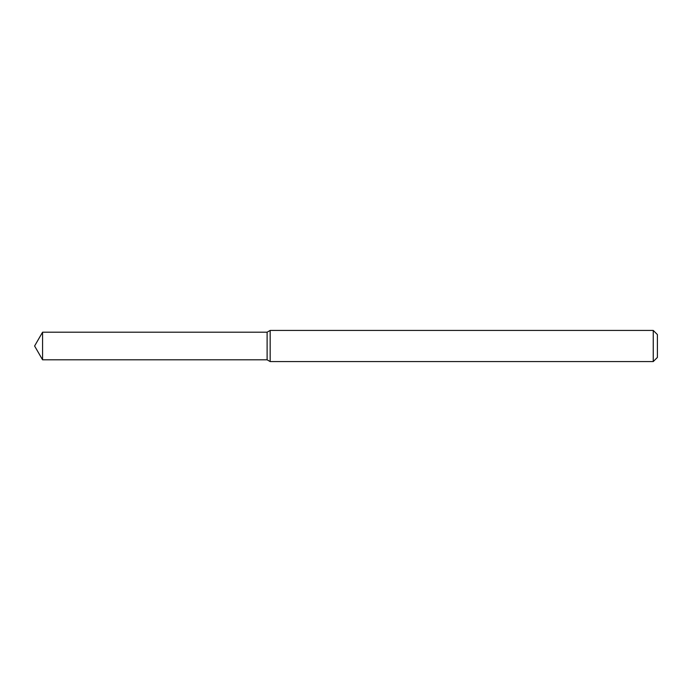 <?xml version="1.0" encoding="UTF-8"?>
<svg xmlns="http://www.w3.org/2000/svg" width="692" height="692" viewBox="0 0 692 692"><rect width="100%" height="100%" fill="white"/><g stroke="black" fill="none" stroke-linecap="round" stroke-linejoin="round"><path stroke-width="1.04" d="M42.567 332.195L267.112 332.195L267.112 359.805L267.112 332.195L270.165 330.43L270.165 361.57L267.112 359.805L42.567 359.805L42.567 332.195L34.6 346L42.567 359.805M653.248 361.57L653.248 330.43L657.4 334.582L657.4 357.418L653.248 361.57L270.165 361.57M653.248 330.43L270.165 330.43"/></g></svg>
